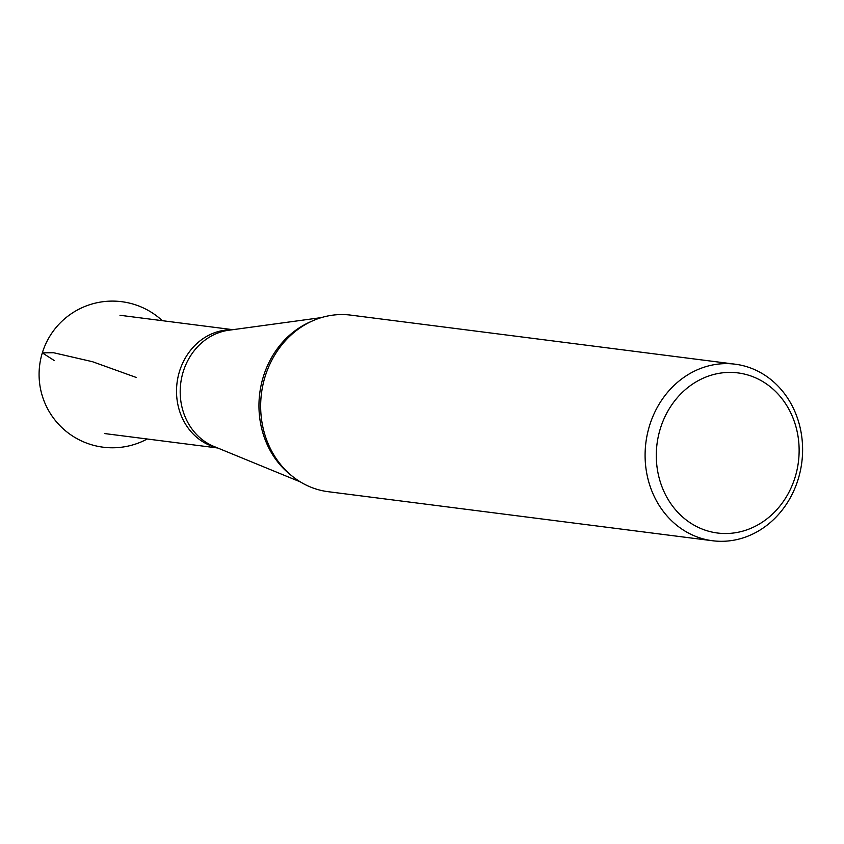 <?xml version="1.0" encoding="UTF-8"?>
<svg xmlns="http://www.w3.org/2000/svg" width="844" height="844" viewBox="0 0 844 844"><rect width="100%" height="100%" fill="white"/><g stroke="black" fill="none" stroke-linecap="round" stroke-linejoin="round"><path stroke-width="1.27" d="M735.113 364.186L350.682 315.118A89 78.576 97.3 0 0 290.758 335.3A89 78.576 97.3 0 0 265.09 376.646A89 78.576 97.3 0 0 275.218 457.11A89 78.576 97.3 0 0 328.147 491.693L712.589 540.751A89 78.576 97.3 0 0 801.8 462.406A89 78.576 97.3 0 0 735.113 364.186A89 78.576 97.3 0 0 649.532 425.703A89 78.576 97.3 0 0 712.589 540.751M795.111 477.219A80.707 71.255 97.3 0 0 751.35 376.139A80.707 71.255 97.3 0 0 660.314 428.689A80.707 71.255 97.3 0 0 704.075 529.779A80.707 71.255 97.3 0 0 795.111 477.219M136.327 377.49L92.555 361.728L53.531 352.718L42.327 352.866L54.406 360.641M216.729 447.584A59.639 52.655 -82.7 0 1 177.061 382.691A59.639 52.655 -82.7 0 1 231.752 329.825M321.416 317.597L228.703 330.247A60.188 53.14 97.3 0 0 180.743 383.155A60.188 53.14 97.3 0 0 213.88 446.423L300.443 481.945M291.686 475.731A87.259 77.047 -82.7 0 1 263.307 376.762A87.259 77.047 -82.7 0 1 311.383 321.416M104.878 433.594L217.72 447.995M119.975 315.276L232.817 329.677M162.322 320.688A73.344 73.344 0 0 0 42.327 352.876A73.344 73.344 0 0 0 147.225 439.007"/></g></svg>
